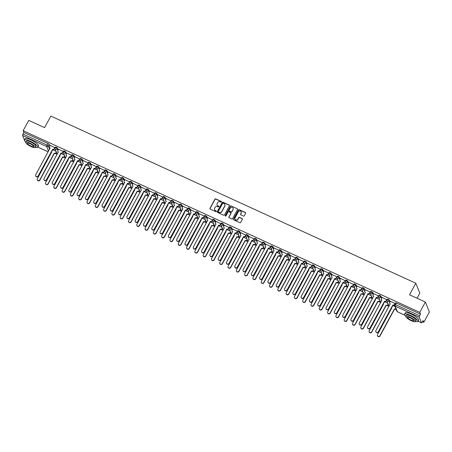 <?xml version="1.0" encoding="UTF-8"?>
<svg xmlns="http://www.w3.org/2000/svg" width="452" height="452" viewBox="0 0 452 452"><rect width="100%" height="100%" fill="white"/><g stroke="black" fill="none" stroke-linecap="round" stroke-linejoin="round"><path stroke-width="0.68" d="M221.44 201.959A0.418 0.39 -22.1 0 0 221.271 201.434L215.723 198.891A0.593 0.559 -22.1 0 0 214.926 199.162L209.971 208.332A0.593 0.559 -22.1 0 0 210.214 209.078L215.762 211.621A0.418 0.39 -22.1 0 0 216.338 211.107A0.418 0.39 -22.1 0 0 216.146 210.909L215.429 210.575A1.904 1.78 -22.1 0 1 214.643 208.186L215.056 207.417A1.904 1.78 -22.1 0 1 217.604 206.553L218.322 206.88A0.418 0.39 -22.1 0 0 218.904 206.372A0.418 0.39 -22.1 0 0 218.712 206.168L217.988 205.841A1.904 1.78 -22.1 0 1 217.203 203.445L217.615 202.682A1.904 1.78 -22.1 0 1 220.169 201.818L220.887 202.146A0.418 0.39 -22.1 0 0 221.44 201.959M221.491 201.739A0.418 0.39 -22.1 0 0 221.35 201.632L215.802 199.095A0.593 0.559 -22.1 0 0 215.005 199.36L210.05 208.53A0.593 0.559 -22.1 0 0 209.988 208.892M216.367 211.214A0.418 0.39 -22.1 0 0 216.231 211.107L215.429 210.575M218.926 206.474A0.418 0.39 -22.1 0 0 218.791 206.366L217.988 205.841M243.458 216.079A0.593 0.559 -22.1 0 0 244.255 215.807L245.645 213.237A0.593 0.559 -22.1 0 0 245.402 212.485L239.238 209.666A0.593 0.559 -22.1 0 0 238.441 209.937L233.486 219.101A0.593 0.559 -22.1 0 0 233.735 219.853L239.893 222.672A0.593 0.559 -22.1 0 0 240.69 222.401L242.368 219.293A0.593 0.559 -22.1 0 0 242.125 218.548L239.487 217.339A0.593 0.559 -22.1 0 0 238.69 217.61L237.854 219.152A1.593 1.492 -22.1 0 1 234.983 219.107A1.593 1.492 -22.1 0 1 235.063 217.87L238.328 211.835A1.593 1.492 -22.1 0 1 241.198 211.875A1.593 1.492 -22.1 0 1 241.119 213.112L240.577 214.118A0.593 0.559 -22.1 0 0 240.82 214.869L243.458 216.079M23.154 130.707L28.742 120.379L44.59 127.639L50.844 116.068L415.778 283.218L409.518 294.789L425.366 302.049L419.784 312.372L23.154 130.707L23.871 132.464L23.001 134.075L47.093 145.109A1.215 0.282 28.4 0 1 48.319 145.99L49.596 149.137M229.413 205.801A0.593 0.559 -22.1 0 0 229.164 205.05L223.005 202.23A0.593 0.559 -22.1 0 0 222.209 202.502L217.254 211.666A0.593 0.559 -22.1 0 0 217.497 212.417L223.655 215.237A0.593 0.559 -22.1 0 0 224.458 214.966L229.413 205.801M231.125 205.948L237.283 208.767A0.593 0.559 -22.1 0 1 237.532 209.519L232.571 218.683A0.593 0.559 -22.1 0 1 231.774 218.954L229.141 217.745A0.593 0.559 -22.1 0 1 228.893 217L230.904 213.282A0.593 0.559 -22.1 0 0 230.656 212.53L228.91 211.734A0.593 0.559 -22.1 0 0 228.107 211.999L226.017 215.87A0.418 0.39 -22.1 0 1 225.265 215.864A0.418 0.39 -22.1 0 1 225.288 215.536L230.328 206.219A0.593 0.559 -22.1 0 1 231.125 205.948L237.283 208.767M425.366 302.049L429.4 311.982L423.818 322.31L422.484 321.7M55.28 153.505L57.127 154.352M63.574 157.307L65.421 158.155M71.874 161.104L73.721 161.952M80.168 164.907L82.015 165.754M88.462 168.709L90.31 169.551M96.762 172.506L98.609 173.353M105.056 176.308L106.904 177.156M113.356 180.105L115.203 180.953M121.65 183.907L123.498 184.755M129.944 187.704L131.792 188.552M138.244 191.507L140.092 192.354M146.538 195.309L148.386 196.151M154.833 199.106L156.68 199.953M163.132 202.908L164.98 203.75M171.427 206.705L173.274 207.553M179.726 210.508L181.574 211.355M188.021 214.304L189.868 215.152M196.315 218.107L198.162 218.954M204.615 221.909L206.462 222.751M212.909 225.706L214.756 226.554M221.203 229.509L223.051 230.35M229.503 233.305L231.351 234.153M237.797 237.108L239.645 237.955M246.097 240.905L247.945 241.752M254.391 244.707L256.239 245.555M262.685 248.504L264.533 249.351M270.985 252.306L272.833 253.154M279.279 256.109L281.127 256.951M287.579 259.906L289.427 260.753M295.874 263.708L297.721 264.556M304.168 267.505L306.015 268.352M312.468 271.307L314.315 272.155M320.762 275.104L322.609 275.952M329.056 278.907L330.904 279.754M337.356 282.709L339.203 283.551M345.65 286.506L347.498 287.353M353.95 290.308L355.797 291.15M362.244 294.105L364.092 294.953M370.538 297.908L372.386 298.755M378.838 301.704L380.686 302.552M387.132 305.507L388.98 306.354M395.427 309.309L396.246 309.682M417.055 298.241L419.806 293.156L415.778 283.218M419.784 312.372L420.501 314.134L419.631 315.739A1.215 0.322 114.6 0 0 419.23 317.174L421.513 322.801A1.215 0.322 114.6 0 0 421.569 322.864A1.215 0.322 114.6 0 0 422.236 322.157L423.106 320.553L423.818 322.31M23.871 132.464L47.963 143.499A1.215 0.282 28.4 0 1 49.183 144.38L49.85 146.024M24.453 140.08L22.6 135.51A1.215 0.322 -65.4 0 1 23.001 134.075M55.014 147.747L50.172 145.431M63.308 151.55L58.472 149.228M71.602 155.352L66.766 153.03M79.902 159.149L75.06 156.827M88.196 162.952L83.36 160.629M96.496 166.748L91.654 164.432M104.791 170.551L99.954 168.229M113.085 174.348L108.248 172.031M121.385 178.15L116.543 175.828M129.679 181.953L124.842 179.63M137.973 185.749L133.137 183.427M146.273 189.552L141.431 187.23M154.567 193.349L149.731 191.032M162.867 197.151L158.025 194.829M171.161 200.948L166.325 198.631M179.455 204.75L174.619 202.428M187.755 208.547L182.913 206.231M196.049 212.35L191.213 210.027M204.344 216.152L199.507 213.83M212.643 219.949L207.807 217.632M220.938 223.751L216.101 221.429M229.237 227.548L224.395 225.232M237.532 231.351L232.695 229.028M245.826 235.147L240.989 232.831M254.126 238.95L249.284 236.628M262.42 242.752L257.583 240.43M270.72 246.549L265.878 244.227M279.014 250.351L274.178 248.029M287.308 254.148L282.472 251.832M295.608 257.951L290.766 255.629M303.902 261.748L299.066 259.431M312.196 265.55L307.36 263.228M320.496 269.352L315.654 267.03M328.79 273.149L323.954 270.827M337.09 276.952L332.248 274.63M345.384 280.748L340.548 278.432M353.679 284.551L348.842 282.229M361.979 288.348L357.136 286.031M370.273 292.15L365.436 289.828M378.567 295.947L373.731 293.63M386.867 299.749L382.03 297.427M395.161 303.546L390.325 301.23M387.211 299.207A1.215 0.282 -151.6 0 1 387.206 299.117A1.215 0.282 -151.6 0 1 388.257 299.371A1.215 0.282 -151.6 0 1 389.336 300.184L390.003 301.823M378.912 295.41A1.215 0.282 -151.6 0 1 378.912 295.32A1.215 0.282 -151.6 0 1 379.962 295.568A1.215 0.282 -151.6 0 1 381.042 296.382L381.708 298.026M370.617 291.608A1.215 0.282 -151.6 0 1 370.612 291.517A1.215 0.282 -151.6 0 1 371.668 291.766A1.215 0.282 -151.6 0 1 372.742 292.585L373.408 294.224M362.318 287.805A1.215 0.282 -151.6 0 1 362.318 287.721A1.215 0.282 -151.6 0 1 363.368 287.969A1.215 0.282 -151.6 0 1 364.448 288.783L365.114 290.427M354.023 284.009A1.215 0.282 -151.6 0 1 354.018 283.918A1.215 0.282 -151.6 0 1 355.074 284.167A1.215 0.282 -151.6 0 1 356.153 284.98L356.814 286.624M345.729 280.206A1.215 0.282 -151.6 0 1 345.723 280.116A1.215 0.282 -151.6 0 1 346.78 280.37A1.215 0.282 -151.6 0 1 347.854 281.184L348.52 282.822M337.429 276.409A1.215 0.282 -151.6 0 1 337.429 276.319A1.215 0.282 -151.6 0 1 338.48 276.567A1.215 0.282 -151.6 0 1 339.559 277.381L340.226 279.025M329.135 272.607A1.215 0.282 -151.6 0 1 329.129 272.516A1.215 0.282 -151.6 0 1 330.186 272.771A1.215 0.282 -151.6 0 1 331.259 273.584L331.926 275.223M320.841 268.81A1.215 0.282 -151.6 0 1 320.835 268.72A1.215 0.282 -151.6 0 1 321.886 268.968A1.215 0.282 -151.6 0 1 322.965 269.782L323.632 271.426M312.541 265.008A1.215 0.282 -151.6 0 1 312.535 264.917A1.215 0.282 -151.6 0 1 313.592 265.171A1.215 0.282 -151.6 0 1 314.671 265.985L315.338 267.624M304.247 261.211A1.215 0.282 -151.6 0 1 304.241 261.12A1.215 0.282 -151.6 0 1 305.298 261.369A1.215 0.282 -151.6 0 1 306.371 262.183L307.038 263.827M295.947 257.408A1.215 0.282 -151.6 0 1 295.947 257.318A1.215 0.282 -151.6 0 1 296.998 257.567A1.215 0.282 -151.6 0 1 298.077 258.38L298.744 260.024M287.653 253.606A1.215 0.282 -151.6 0 1 287.647 253.515A1.215 0.282 -151.6 0 1 288.704 253.77A1.215 0.282 -151.6 0 1 289.777 254.583L290.444 256.222M279.359 249.809A1.215 0.282 -151.6 0 1 279.353 249.719A1.215 0.282 -151.6 0 1 280.409 249.967A1.215 0.282 -151.6 0 1 281.483 250.781L282.15 252.425M271.059 246.007A1.215 0.282 -151.6 0 1 271.059 245.916A1.215 0.282 -151.6 0 1 272.11 246.17A1.215 0.282 -151.6 0 1 273.189 246.984L273.855 248.623M262.765 242.21A1.215 0.282 -151.6 0 1 262.759 242.119A1.215 0.282 -151.6 0 1 263.815 242.368A1.215 0.282 -151.6 0 1 264.889 243.182L265.556 244.826M254.465 238.407A1.215 0.282 -151.6 0 1 254.465 238.317A1.215 0.282 -151.6 0 1 255.516 238.571A1.215 0.282 -151.6 0 1 256.595 239.385L257.261 241.023M246.17 234.611A1.215 0.282 -151.6 0 1 246.165 234.52A1.215 0.282 -151.6 0 1 247.221 234.769A1.215 0.282 -151.6 0 1 248.301 235.582L248.967 237.227M237.876 230.808A1.215 0.282 -151.6 0 1 237.871 230.718A1.215 0.282 -151.6 0 1 238.927 230.966A1.215 0.282 -151.6 0 1 240.001 231.78L240.667 233.424M229.576 227.006A1.215 0.282 -151.6 0 1 229.576 226.921A1.215 0.282 -151.6 0 1 230.627 227.17A1.215 0.282 -151.6 0 1 231.706 227.983L232.373 229.622M221.282 223.209A1.215 0.282 -151.6 0 1 221.277 223.118A1.215 0.282 -151.6 0 1 222.333 223.367A1.215 0.282 -151.6 0 1 223.407 224.181L224.073 225.825M212.988 219.406A1.215 0.282 -151.6 0 1 212.982 219.316A1.215 0.282 -151.6 0 1 214.033 219.57A1.215 0.282 -151.6 0 1 215.112 220.384L215.779 222.022M204.688 215.61A1.215 0.282 -151.6 0 1 204.688 215.519A1.215 0.282 -151.6 0 1 205.739 215.768A1.215 0.282 -151.6 0 1 206.818 216.581L207.485 218.226M196.394 211.807A1.215 0.282 -151.6 0 1 196.388 211.717A1.215 0.282 -151.6 0 1 197.445 211.971A1.215 0.282 -151.6 0 1 198.518 212.785L199.185 214.423M188.094 208.01A1.215 0.282 -151.6 0 1 188.094 207.92A1.215 0.282 -151.6 0 1 189.145 208.169A1.215 0.282 -151.6 0 1 190.224 208.982L190.891 210.626M179.8 204.208A1.215 0.282 -151.6 0 1 179.794 204.118A1.215 0.282 -151.6 0 1 180.851 204.366A1.215 0.282 -151.6 0 1 181.93 205.18L182.591 206.824M171.506 200.405A1.215 0.282 -151.6 0 1 171.5 200.321A1.215 0.282 -151.6 0 1 172.557 200.569A1.215 0.282 -151.6 0 1 173.63 201.383L174.297 203.027M163.206 196.609A1.215 0.282 -151.6 0 1 163.206 196.518A1.215 0.282 -151.6 0 1 164.257 196.767A1.215 0.282 -151.6 0 1 165.336 197.58L166.003 199.225M154.912 192.806A1.215 0.282 -151.6 0 1 154.906 192.716A1.215 0.282 -151.6 0 1 155.963 192.97A1.215 0.282 -151.6 0 1 157.036 193.784L157.703 195.422M146.617 189.009A1.215 0.282 -151.6 0 1 146.612 188.919A1.215 0.282 -151.6 0 1 147.663 189.168A1.215 0.282 -151.6 0 1 148.742 189.981L149.409 191.625M138.318 185.207A1.215 0.282 -151.6 0 1 138.312 185.117A1.215 0.282 -151.6 0 1 139.369 185.371A1.215 0.282 -151.6 0 1 140.448 186.184L141.114 187.823M130.023 181.41A1.215 0.282 -151.6 0 1 130.018 181.32A1.215 0.282 -151.6 0 1 131.074 181.568A1.215 0.282 -151.6 0 1 132.148 182.382L132.815 184.026M121.724 177.608A1.215 0.282 -151.6 0 1 121.724 177.517A1.215 0.282 -151.6 0 1 122.774 177.772A1.215 0.282 -151.6 0 1 123.854 178.585L124.52 180.224M113.429 173.811A1.215 0.282 -151.6 0 1 113.424 173.721A1.215 0.282 -151.6 0 1 114.48 173.969A1.215 0.282 -151.6 0 1 115.554 174.783L116.22 176.427M105.135 170.008A1.215 0.282 -151.6 0 1 105.13 169.918A1.215 0.282 -151.6 0 1 106.186 170.167A1.215 0.282 -151.6 0 1 107.26 170.98L107.926 172.624M96.835 166.206A1.215 0.282 -151.6 0 1 96.835 166.116A1.215 0.282 -151.6 0 1 97.886 166.37A1.215 0.282 -151.6 0 1 98.965 167.183L99.632 168.822M88.541 162.409A1.215 0.282 -151.6 0 1 88.535 162.319A1.215 0.282 -151.6 0 1 89.592 162.567A1.215 0.282 -151.6 0 1 90.666 163.381L91.332 165.025M80.241 158.607A1.215 0.282 -151.6 0 1 80.241 158.516A1.215 0.282 -151.6 0 1 81.292 158.771A1.215 0.282 -151.6 0 1 82.371 159.584L83.038 161.223M71.947 154.81A1.215 0.282 -151.6 0 1 71.941 154.72A1.215 0.282 -151.6 0 1 72.998 154.968A1.215 0.282 -151.6 0 1 74.077 155.782L74.744 157.426M63.653 151.008A1.215 0.282 -151.6 0 1 63.647 150.917A1.215 0.282 -151.6 0 1 64.704 151.171A1.215 0.282 -151.6 0 1 65.777 151.985L66.444 153.623M55.353 147.211A1.215 0.282 -151.6 0 1 55.353 147.12A1.215 0.282 -151.6 0 1 56.404 147.369A1.215 0.282 -151.6 0 1 57.483 148.183L58.15 149.827M56.031 151.307L52.579 149.719M420.501 314.134L396.41 303.1A1.215 0.282 -151.6 0 0 395.5 302.919A1.215 0.282 -151.6 0 0 395.506 303.009M64.331 155.104L60.873 153.522M72.625 158.906L69.167 157.319M80.925 162.703L77.467 161.121M89.219 166.505L85.761 164.923M97.513 170.302L94.056 168.72M105.813 174.105L102.355 172.523M114.107 177.907L110.65 176.32M122.402 181.704L118.949 180.122M130.701 185.506L127.244 183.919M138.996 189.303L135.538 187.721M147.295 193.106L143.838 191.524M155.59 196.902L152.132 195.32M163.884 200.705L160.432 199.123M172.184 204.502L168.726 202.92M180.478 208.304L177.02 206.722M188.778 212.107L185.32 210.519M197.072 215.903L193.614 214.321M205.366 219.706L201.908 218.118M213.666 223.503L210.208 221.921M221.96 227.305L218.502 225.723M230.254 231.102L226.802 229.52M238.554 234.904L235.096 233.322M246.848 238.707L243.391 237.119M255.148 242.504L251.691 240.922M263.443 246.306L259.985 244.718M271.737 250.103L268.279 248.521M280.037 253.905L276.579 252.323M288.331 257.702L284.873 256.12M296.625 261.505L293.173 259.923M304.925 265.307L301.467 263.719M313.219 269.104L309.761 267.522M321.519 272.906L318.061 271.319M329.813 276.703L326.355 275.121M338.107 280.506L334.655 278.924M346.407 284.302L342.949 282.72M354.701 288.105L351.244 286.523M363.001 291.902L359.543 290.32M371.295 295.704L367.838 294.122M379.59 299.506L376.132 297.919M387.889 303.303L384.432 301.721M394.975 306.552L392.726 305.524M217.152 205.027A1.904 1.78 -22.1 0 0 218.073 206.039M214.587 209.762A1.904 1.78 -22.1 0 0 215.508 210.779M229.469 205.44A0.593 0.559 -22.1 0 0 229.243 205.248L223.085 202.428A0.593 0.559 -22.1 0 0 222.288 202.699L217.333 211.864A0.593 0.559 -22.1 0 0 217.271 212.225M223.192 203.202A0.418 0.39 -22.1 0 0 222.638 203.394L218.288 211.44A0.418 0.39 -22.1 0 0 218.457 211.965L219.214 212.31A1.904 1.78 -22.1 0 0 221.768 211.446L224.74 205.948A1.904 1.78 -22.1 0 0 223.949 203.553L223.192 203.202M218.322 211.858A0.418 0.39 -22.1 0 0 218.536 212.163L218.457 211.965M224.87 204.564A1.904 1.78 -22.1 0 1 224.819 206.146L221.847 211.643A1.904 1.78 -22.1 0 1 219.293 212.508L218.536 212.163M230.961 212.92A0.593 0.559 -22.1 0 1 230.983 213.48L228.972 217.197A0.593 0.559 -22.1 0 0 228.915 217.559M231.204 206.146A0.593 0.559 -22.1 0 0 230.407 206.417L225.367 215.734A0.418 0.39 -22.1 0 0 225.322 215.954M232.989 209.423A1.593 1.492 -22.1 0 0 231.69 207.276A1.593 1.492 -22.1 0 0 230.198 208.14L229.045 210.27A0.593 0.559 -22.1 0 0 229.294 211.016L231.04 211.818A0.593 0.559 -22.1 0 0 231.836 211.547L233.068 209.621A1.593 1.492 -22.1 0 0 233.102 208.287M229.068 210.83A0.593 0.559 -22.1 0 0 229.373 211.214L229.294 211.016M233.068 209.621L231.921 211.745A0.593 0.559 -22.1 0 1 231.125 212.016L229.373 211.214M241.238 211.977A1.593 1.492 -22.1 0 1 241.198 213.316L240.656 214.321A0.593 0.559 -22.1 0 0 240.594 214.677M235.029 219.209A1.593 1.492 -22.1 0 0 237.938 219.35L237.854 219.152M242.43 218.937A0.593 0.559 -22.1 0 0 242.204 218.745L239.566 217.536A0.593 0.559 -22.1 0 0 238.769 217.807L237.938 219.35M245.707 212.875A0.593 0.559 -22.1 0 0 245.481 212.683L239.323 209.864A0.593 0.559 -22.1 0 0 238.526 210.135L233.565 219.299A0.593 0.559 -22.1 0 0 233.509 219.661M56.41 152.228L56.048 152.895A1.215 1.136 157.9 0 1 54.421 153.448L54.319 153.188A1.215 1.136 -22.1 0 0 55.941 152.64L56.302 151.968M51.443 151.821A1.215 1.136 -22.1 0 0 51.714 151.996L37.341 178.755A1.396 1.305 -22.1 0 0 38.482 180.63A1.396 1.305 -22.1 0 0 39.787 179.873L54.24 153.155M54.342 153.409L39.895 180.133A1.396 1.305 157.9 0 1 37.335 179.964M51.703 152.194A1.215 1.136 157.9 0 1 51.392 151.912M50.195 145.391L49.596 146.499A1.215 1.136 -22.1 0 0 50.099 148.019L35.731 174.777A1.396 1.305 -22.1 0 0 36.872 176.659A1.396 1.305 -22.1 0 0 38.177 175.901L52.703 149.216A1.215 1.136 -22.1 0 0 54.33 148.663L54.432 148.923A1.215 1.136 157.9 0 1 52.811 149.471L38.284 176.156A1.396 1.305 157.9 0 1 35.719 175.992M54.924 148.024L54.432 148.923M50.093 148.222A1.215 1.136 157.9 0 1 49.596 147.567M54.924 147.561L54.33 148.663M64.704 156.03L64.342 156.697A1.215 1.136 157.9 0 1 62.721 157.245L62.613 156.991A1.215 1.136 -22.1 0 0 64.24 156.437L64.602 155.77M59.737 155.624A1.215 1.136 -22.1 0 0 60.009 155.793L45.641 182.552A1.396 1.305 -22.1 0 0 46.776 184.433A1.396 1.305 -22.1 0 0 48.087 183.676L62.534 156.951M62.642 157.211L48.189 183.93A1.396 1.305 157.9 0 1 45.629 183.766M60.003 155.996A1.215 1.136 157.9 0 1 59.687 155.714M73.004 159.827L72.642 160.5A1.215 1.136 157.9 0 1 71.015 161.048L70.913 160.788A1.215 1.136 -22.1 0 0 72.535 160.24L72.896 159.573M68.032 159.42A1.215 1.136 -22.1 0 0 68.303 159.596L53.935 186.354A1.396 1.305 -22.1 0 0 55.076 188.23A1.396 1.305 -22.1 0 0 56.381 187.473L70.828 160.754M70.936 161.008L56.489 187.733A1.396 1.305 157.9 0 1 53.924 187.563M68.297 159.793A1.215 1.136 157.9 0 1 67.981 159.516M58.489 149.194L57.896 150.296A1.215 1.136 -22.1 0 0 58.398 151.821L44.025 178.58A1.396 1.305 -22.1 0 0 45.166 180.455A1.396 1.305 -22.1 0 0 46.471 179.698L61.003 153.013A1.215 1.136 -22.1 0 0 62.625 152.465L62.732 152.725A1.215 1.136 157.9 0 1 61.105 153.273L46.579 179.958A1.396 1.305 157.9 0 1 44.019 179.789M63.218 151.821L62.732 152.725M58.387 152.019A1.215 1.136 157.9 0 1 57.896 151.363M63.223 151.363L62.625 152.465M66.783 152.996L66.19 154.098A1.215 1.136 -22.1 0 0 66.693 155.624L52.325 182.382A1.396 1.305 -22.1 0 0 53.46 184.258A1.396 1.305 -22.1 0 0 54.771 183.501L69.297 156.816A1.215 1.136 -22.1 0 0 70.924 156.262L71.026 156.522A1.215 1.136 157.9 0 1 69.405 157.076L54.873 183.761A1.396 1.305 157.9 0 1 52.313 183.591M71.512 155.624L71.026 156.522M66.681 155.821A1.215 1.136 157.9 0 1 66.19 155.166M71.518 155.16L70.924 156.262M35.358 147.329A7.582 1.774 -151.6 0 0 37.815 147.256A7.582 1.774 -151.6 0 0 30.137 141.165A7.582 1.774 -151.6 0 0 24.47 140.047A7.582 1.774 -151.6 0 0 25.753 142.137M37.815 147.256L38.516 145.962A7.582 1.774 -151.6 0 0 30.838 139.871A7.582 1.774 -151.6 0 0 25.171 138.747L24.47 140.047M25.696 142.25L26.34 141.052A5.458 1.277 28.4 0 1 30.42 141.86A5.458 1.277 28.4 0 1 35.945 146.25L35.301 147.442A5.458 1.277 -151.6 0 0 29.77 143.058A5.458 1.277 -151.6 0 0 25.696 142.25A5.458 1.277 -151.6 0 0 31.222 146.634A5.458 1.277 -151.6 0 0 35.301 147.442M30.03 143.691A3.52 0.825 -151.6 0 0 27.402 143.171A3.52 0.825 -151.6 0 0 30.968 145.996A3.52 0.825 -151.6 0 0 33.595 146.516A3.52 0.825 -151.6 0 0 30.03 143.691M415.501 321.445A7.582 1.774 -151.6 0 0 417.959 321.378A7.582 1.774 -151.6 0 0 410.28 315.287A7.582 1.774 -151.6 0 0 404.613 314.163A7.582 1.774 -151.6 0 0 405.896 316.253M417.959 321.378L418.659 320.078A7.582 1.774 -151.6 0 0 410.981 313.987A7.582 1.774 -151.6 0 0 405.314 312.863L404.613 314.163M405.839 316.366L406.484 315.174A5.458 1.277 28.4 0 1 410.557 315.982A5.458 1.277 28.4 0 1 416.089 320.366L415.444 321.558A5.458 1.277 -151.6 0 0 409.913 317.174A5.458 1.277 -151.6 0 0 405.839 316.366A5.458 1.277 -151.6 0 0 411.365 320.75A5.458 1.277 -151.6 0 0 415.444 321.558M410.173 317.807A3.52 0.825 -151.6 0 0 407.546 317.287A3.52 0.825 -151.6 0 0 411.105 320.112A3.52 0.825 -151.6 0 0 413.738 320.637A3.52 0.825 -151.6 0 0 410.173 317.807M81.298 163.63L80.936 164.296A1.215 1.136 157.9 0 1 79.309 164.85L79.207 164.59A1.215 1.136 -22.1 0 0 80.829 164.036L81.19 163.37M76.331 163.223A1.215 1.136 -22.1 0 0 76.603 163.398L62.235 190.156A1.396 1.305 -22.1 0 0 63.37 192.032A1.396 1.305 -22.1 0 0 64.681 191.275L79.128 164.551M79.23 164.81L64.783 191.535A1.396 1.305 157.9 0 1 62.223 191.365M76.591 163.596A1.215 1.136 157.9 0 1 76.281 163.313M89.592 167.426L89.23 168.099A1.215 1.136 157.9 0 1 87.609 168.647L87.502 168.387A1.215 1.136 -22.1 0 0 89.129 167.839L89.49 167.172M84.626 167.02A1.215 1.136 -22.1 0 0 84.897 167.195L70.529 193.953A1.396 1.305 -22.1 0 0 71.665 195.835A1.396 1.305 -22.1 0 0 72.975 195.072L87.422 168.353M87.53 168.613L73.083 195.332A1.396 1.305 157.9 0 1 70.518 195.162M84.891 167.393A1.215 1.136 157.9 0 1 84.575 167.116M97.892 171.229L97.53 171.896A1.215 1.136 157.9 0 1 95.903 172.449L95.801 172.189A1.215 1.136 -22.1 0 0 97.423 171.636L97.785 170.969M92.92 170.822A1.215 1.136 -22.1 0 0 93.191 170.997L78.823 197.756A1.396 1.305 -22.1 0 0 79.964 199.631A1.396 1.305 -22.1 0 0 81.27 198.874L95.722 172.15M95.824 172.41L81.377 199.134A1.396 1.305 157.9 0 1 78.817 198.965M93.185 171.195A1.215 1.136 157.9 0 1 92.875 170.912M75.083 156.793L74.484 157.895A1.215 1.136 -22.1 0 0 74.987 159.42L60.619 186.179A1.396 1.305 -22.1 0 0 61.76 188.06A1.396 1.305 -22.1 0 0 63.065 187.297L77.597 160.613A1.215 1.136 -22.1 0 0 79.219 160.064L79.326 160.324A1.215 1.136 157.9 0 1 77.699 160.872L63.173 187.557A1.396 1.305 157.9 0 1 60.608 187.388M79.812 159.426L79.326 160.324M74.981 159.618A1.215 1.136 157.9 0 1 74.484 158.968M79.818 158.963L79.219 160.064M83.377 160.596L82.784 161.697A1.215 1.136 -22.1 0 0 83.287 163.223L68.919 189.981A1.396 1.305 -22.1 0 0 70.054 191.857A1.396 1.305 -22.1 0 0 71.365 191.1L85.891 164.415A1.215 1.136 -22.1 0 0 87.513 163.867L87.62 164.121A1.215 1.136 157.9 0 1 85.993 164.675L71.467 191.36A1.396 1.305 157.9 0 1 68.907 191.19M88.106 163.223L87.62 164.121M83.275 163.421A1.215 1.136 157.9 0 1 82.784 162.765M88.112 162.76L87.513 163.867M91.677 164.392L91.078 165.494A1.215 1.136 -22.1 0 0 91.581 167.02L77.213 193.778A1.396 1.305 -22.1 0 0 78.349 195.659A1.396 1.305 -22.1 0 0 79.659 194.902L94.185 168.217A1.215 1.136 -22.1 0 0 95.813 167.664L95.914 167.924A1.215 1.136 157.9 0 1 94.293 168.472L79.761 195.157A1.396 1.305 157.9 0 1 77.202 194.993M96.4 167.025L95.914 167.924M91.575 167.223A1.215 1.136 157.9 0 1 91.078 166.568M96.406 166.562L95.813 167.664M106.186 175.031L105.825 175.698A1.215 1.136 157.9 0 1 104.203 176.246L104.096 175.992A1.215 1.136 -22.1 0 0 105.723 175.438L106.084 174.771M101.22 174.619A1.215 1.136 -22.1 0 0 101.491 174.794L87.123 201.552A1.396 1.305 -22.1 0 0 88.259 203.434A1.396 1.305 -22.1 0 0 89.569 202.677L104.016 175.952M104.124 176.212L89.671 202.931A1.396 1.305 157.9 0 1 87.112 202.767M101.48 174.992A1.215 1.136 157.9 0 1 101.169 174.715M99.971 168.195L99.372 169.297A1.215 1.136 -22.1 0 0 99.875 170.822L85.507 197.58A1.396 1.305 -22.1 0 0 86.648 199.456A1.396 1.305 -22.1 0 0 87.954 198.699L102.485 172.014A1.215 1.136 -22.1 0 0 104.107 171.466L104.214 171.72A1.215 1.136 157.9 0 1 102.587 172.274L88.061 198.959A1.396 1.305 157.9 0 1 85.501 198.79M104.7 170.822L104.214 171.72M99.869 171.02A1.215 1.136 157.9 0 1 99.378 170.364M104.706 170.364L104.107 171.466M114.48 178.828L114.124 179.495A1.215 1.136 157.9 0 1 112.497 180.049L112.39 179.789A1.215 1.136 -22.1 0 0 114.017 179.241L114.379 178.568M109.514 178.421A1.215 1.136 -22.1 0 0 109.785 178.596L95.417 205.355A1.396 1.305 -22.1 0 0 96.558 207.231A1.396 1.305 -22.1 0 0 97.864 206.474L112.311 179.755M112.418 180.009L97.971 206.733A1.396 1.305 157.9 0 1 95.406 206.564M109.779 178.794A1.215 1.136 157.9 0 1 109.463 178.512M108.265 171.992L107.672 173.099A1.215 1.136 -22.1 0 0 108.175 174.619L93.807 201.377A1.396 1.305 -22.1 0 0 94.943 203.259A1.396 1.305 -22.1 0 0 96.253 202.502L110.78 175.817A1.215 1.136 -22.1 0 0 112.407 175.263L112.508 175.523A1.215 1.136 157.9 0 1 110.887 176.071L96.355 202.756A1.396 1.305 157.9 0 1 93.796 202.592M112.994 174.625L112.508 175.523M108.164 174.822A1.215 1.136 157.9 0 1 107.672 174.167M113 174.161L112.407 175.263M122.78 182.631L122.419 183.297A1.215 1.136 157.9 0 1 120.791 183.845L120.69 183.591A1.215 1.136 -22.1 0 0 122.311 183.037L122.673 182.371M117.814 182.224A1.215 1.136 -22.1 0 0 118.085 182.393L103.717 209.152A1.396 1.305 -22.1 0 0 104.853 211.033A1.396 1.305 -22.1 0 0 106.158 210.276L120.611 183.552M120.712 183.811L106.265 210.53A1.396 1.305 157.9 0 1 103.706 210.366M118.074 182.597A1.215 1.136 157.9 0 1 117.763 182.314M116.565 175.794L115.966 176.896A1.215 1.136 -22.1 0 0 116.469 178.421L102.101 205.18A1.396 1.305 -22.1 0 0 103.242 207.056A1.396 1.305 -22.1 0 0 104.548 206.298L119.074 179.613A1.215 1.136 -22.1 0 0 120.701 179.065L120.808 179.325A1.215 1.136 157.9 0 1 119.181 179.873L104.655 206.558A1.396 1.305 157.9 0 1 102.09 206.389M121.294 178.421L120.808 179.325M116.463 178.619A1.215 1.136 157.9 0 1 115.966 177.964M121.294 177.964L120.701 179.065M131.074 186.427L130.713 187.094A1.215 1.136 157.9 0 1 129.091 187.648L128.984 187.388A1.215 1.136 -22.1 0 0 130.611 186.84L130.973 186.173M126.108 186.021A1.215 1.136 -22.1 0 0 126.379 186.196L112.011 212.954A1.396 1.305 -22.1 0 0 113.147 214.83A1.396 1.305 -22.1 0 0 114.458 214.073L128.905 187.354M129.012 187.608L114.559 214.333A1.396 1.305 157.9 0 1 112 214.163M126.374 186.393A1.215 1.136 157.9 0 1 126.057 186.117M124.859 179.597L124.266 180.698A1.215 1.136 -22.1 0 0 124.769 182.224L110.395 208.982A1.396 1.305 -22.1 0 0 111.537 210.858A1.396 1.305 -22.1 0 0 112.842 210.101L127.374 183.416A1.215 1.136 -22.1 0 0 128.995 182.862L129.102 183.122A1.215 1.136 157.9 0 1 127.475 183.676L112.949 210.361A1.396 1.305 157.9 0 1 110.39 210.191M129.588 182.224L129.102 183.122M124.758 182.422A1.215 1.136 157.9 0 1 124.266 181.766M129.594 181.76L128.995 182.862M139.374 190.23L139.013 190.897A1.215 1.136 157.9 0 1 137.385 191.445L137.284 191.19A1.215 1.136 -22.1 0 0 138.905 190.637L139.267 189.97M134.402 189.823A1.215 1.136 -22.1 0 0 134.673 189.998L120.305 216.751A1.396 1.305 -22.1 0 0 121.447 218.632A1.396 1.305 -22.1 0 0 122.752 217.875L137.199 191.151M137.306 191.411L122.859 218.13A1.396 1.305 157.9 0 1 120.3 217.966M134.668 190.196A1.215 1.136 157.9 0 1 134.357 189.913M133.159 183.393L132.56 184.495A1.215 1.136 -22.1 0 0 133.063 186.021L118.695 212.779A1.396 1.305 -22.1 0 0 119.831 214.66A1.396 1.305 -22.1 0 0 121.142 213.898L135.668 187.213A1.215 1.136 -22.1 0 0 137.295 186.665L137.397 186.925A1.215 1.136 157.9 0 1 135.775 187.473L121.243 214.158A1.396 1.305 157.9 0 1 118.684 213.988M137.883 186.021L137.397 186.925M133.057 186.218A1.215 1.136 157.9 0 1 132.56 185.563M137.888 185.563L137.295 186.665M147.668 194.027L147.307 194.699A1.215 1.136 157.9 0 1 145.685 195.247L145.578 194.987A1.215 1.136 -22.1 0 0 147.205 194.439L147.561 193.772M142.702 193.62A1.215 1.136 -22.1 0 0 142.973 193.795L128.605 220.553A1.396 1.305 -22.1 0 0 129.741 222.429A1.396 1.305 -22.1 0 0 131.052 221.672L145.499 194.953M145.6 195.213L131.153 221.932A1.396 1.305 157.9 0 1 128.594 221.762M142.962 193.993A1.215 1.136 157.9 0 1 142.651 193.716M141.453 187.196L140.855 188.298A1.215 1.136 -22.1 0 0 141.357 189.823L126.989 216.581A1.396 1.305 -22.1 0 0 128.131 218.457A1.396 1.305 -22.1 0 0 129.436 217.7L143.968 191.015A1.215 1.136 -22.1 0 0 145.589 190.467L145.697 190.721A1.215 1.136 157.9 0 1 144.069 191.275L129.543 217.96A1.396 1.305 157.9 0 1 126.978 217.791M146.182 189.823L145.697 190.721M141.352 190.021A1.215 1.136 157.9 0 1 140.855 189.365M146.188 189.36L145.589 190.467M155.963 197.829L155.601 198.496A1.215 1.136 157.9 0 1 153.979 199.049L153.872 198.79A1.215 1.136 -22.1 0 0 155.499 198.236L155.861 197.569M150.996 197.422A1.215 1.136 -22.1 0 0 151.267 197.597L136.899 224.356A1.396 1.305 -22.1 0 0 138.041 226.232A1.396 1.305 -22.1 0 0 139.346 225.475L153.793 198.75M153.9 199.01L139.453 225.734A1.396 1.305 157.9 0 1 136.888 225.565M151.262 197.795A1.215 1.136 157.9 0 1 150.945 197.513M149.748 190.993L149.154 192.094A1.215 1.136 -22.1 0 0 149.657 193.62L135.289 220.378A1.396 1.305 -22.1 0 0 136.425 222.26A1.396 1.305 -22.1 0 0 137.736 221.503L152.262 194.818A1.215 1.136 -22.1 0 0 153.883 194.264L153.991 194.524A1.215 1.136 157.9 0 1 152.364 195.072L137.837 221.757A1.396 1.305 157.9 0 1 135.278 221.593M154.477 193.625L153.991 194.524M149.646 193.818A1.215 1.136 157.9 0 1 149.154 193.168M154.482 193.162L153.883 194.264M164.262 201.632L163.901 202.298A1.215 1.136 157.9 0 1 162.274 202.846L162.172 202.586A1.215 1.136 -22.1 0 0 163.793 202.038L164.155 201.372M159.296 201.219A1.215 1.136 -22.1 0 0 159.567 201.394L145.194 228.153A1.396 1.305 -22.1 0 0 146.335 230.034A1.396 1.305 -22.1 0 0 147.64 229.271L162.093 202.552M162.195 202.812L147.747 229.531A1.396 1.305 157.9 0 1 145.188 229.367M159.556 201.592A1.215 1.136 157.9 0 1 159.245 201.315M158.047 194.795L157.449 195.897A1.215 1.136 -22.1 0 0 157.951 197.422L143.583 224.181A1.396 1.305 -22.1 0 0 144.719 226.056A1.396 1.305 -22.1 0 0 146.03 225.299L160.556 198.614A1.215 1.136 -22.1 0 0 162.183 198.066L162.285 198.321A1.215 1.136 157.9 0 1 160.663 198.874L146.137 225.559A1.396 1.305 157.9 0 1 143.572 225.39M162.771 197.422L162.285 198.321M157.946 197.62A1.215 1.136 157.9 0 1 157.449 196.965M162.776 196.965L162.183 198.066M172.557 205.428L172.195 206.095A1.215 1.136 157.9 0 1 170.573 206.649L170.466 206.389A1.215 1.136 -22.1 0 0 172.093 205.841L172.455 205.168M167.59 205.022A1.215 1.136 -22.1 0 0 167.862 205.197L153.494 231.955A1.396 1.305 -22.1 0 0 154.629 233.831A1.396 1.305 -22.1 0 0 155.94 233.074L170.387 206.355M170.494 206.609L156.042 233.334A1.396 1.305 157.9 0 1 153.482 233.164M167.85 205.394A1.215 1.136 157.9 0 1 167.539 205.112M166.342 198.592L165.748 199.699A1.215 1.136 -22.1 0 0 166.246 201.219L151.878 227.977A1.396 1.305 -22.1 0 0 153.019 229.859A1.396 1.305 -22.1 0 0 154.324 229.102L168.856 202.417A1.215 1.136 -22.1 0 0 170.477 201.863L170.585 202.123A1.215 1.136 157.9 0 1 168.958 202.671L154.431 229.356A1.396 1.305 157.9 0 1 151.872 229.192M171.071 201.225L170.585 202.123M166.24 201.422A1.215 1.136 157.9 0 1 165.748 200.767M171.076 200.761L170.477 201.863M180.856 209.231L180.495 209.897A1.215 1.136 157.9 0 1 178.868 210.446L178.766 210.191A1.215 1.136 -22.1 0 0 180.388 209.638L180.749 208.971M175.885 208.824A1.215 1.136 -22.1 0 0 176.156 208.993L161.788 235.752A1.396 1.305 -22.1 0 0 162.929 237.633A1.396 1.305 -22.1 0 0 164.234 236.876L178.681 210.152M178.789 210.412L164.342 237.13A1.396 1.305 157.9 0 1 161.776 236.967M176.15 209.197A1.215 1.136 157.9 0 1 175.834 208.914M174.636 202.394L174.043 203.496A1.215 1.136 -22.1 0 0 174.545 205.022L160.177 231.78A1.396 1.305 -22.1 0 0 161.313 233.656A1.396 1.305 -22.1 0 0 162.624 232.899L177.15 206.214A1.215 1.136 -22.1 0 0 178.777 205.666L178.879 205.926A1.215 1.136 157.9 0 1 177.257 206.474L162.726 233.159A1.396 1.305 157.9 0 1 160.166 232.989M179.365 205.022L178.879 205.926M174.534 205.219A1.215 1.136 157.9 0 1 174.043 204.564M179.371 204.564L178.777 205.666M189.151 213.028L188.789 213.694A1.215 1.136 157.9 0 1 187.162 214.248L187.06 213.988A1.215 1.136 -22.1 0 0 188.682 213.44L189.043 212.773M184.184 212.621A1.215 1.136 -22.1 0 0 184.456 212.796L170.088 239.554A1.396 1.305 -22.1 0 0 171.223 241.43A1.396 1.305 -22.1 0 0 172.534 240.673L186.981 213.954M187.083 214.208L172.636 240.933A1.396 1.305 157.9 0 1 170.076 240.763M184.444 212.994A1.215 1.136 157.9 0 1 184.133 212.711M182.936 206.191L182.337 207.298A1.215 1.136 -22.1 0 0 182.84 208.824L168.472 235.577A1.396 1.305 -22.1 0 0 169.613 237.458A1.396 1.305 -22.1 0 0 170.918 236.701L185.444 210.016A1.215 1.136 -22.1 0 0 187.071 209.462L187.179 209.722A1.215 1.136 157.9 0 1 185.552 210.276L171.025 236.961A1.396 1.305 157.9 0 1 168.46 236.791M187.665 208.824L187.179 209.722M182.834 209.022A1.215 1.136 157.9 0 1 182.337 208.366M187.67 208.361L187.071 209.462M197.445 216.83L197.083 217.497A1.215 1.136 157.9 0 1 195.462 218.045L195.354 217.791A1.215 1.136 -22.1 0 0 196.982 217.237L197.343 216.57M192.479 216.423A1.215 1.136 -22.1 0 0 192.75 216.593L178.382 243.351A1.396 1.305 -22.1 0 0 179.517 245.233A1.396 1.305 -22.1 0 0 180.828 244.475L195.275 217.751M195.383 218.011L180.93 244.73A1.396 1.305 157.9 0 1 178.37 244.566M192.744 216.796A1.215 1.136 157.9 0 1 192.428 216.514M191.23 209.994L190.637 211.095A1.215 1.136 -22.1 0 0 191.139 212.621L176.772 239.379A1.396 1.305 -22.1 0 0 177.907 241.261A1.396 1.305 -22.1 0 0 179.212 240.498L193.744 213.813A1.215 1.136 -22.1 0 0 195.366 213.265L195.473 213.525A1.215 1.136 157.9 0 1 193.846 214.073L179.32 240.758A1.396 1.305 157.9 0 1 176.76 240.588M195.959 212.621L195.473 213.525M191.128 212.819A1.215 1.136 157.9 0 1 190.637 212.163M195.965 212.163L195.366 213.265M205.745 220.627L205.383 221.299A1.215 1.136 157.9 0 1 203.756 221.847L203.654 221.587A1.215 1.136 -22.1 0 0 205.276 221.039L205.637 220.373M200.773 220.22A1.215 1.136 -22.1 0 0 201.044 220.395L186.676 247.154A1.396 1.305 -22.1 0 0 187.817 249.029A1.396 1.305 -22.1 0 0 189.122 248.272L203.575 221.553M203.677 221.813L189.23 248.532A1.396 1.305 157.9 0 1 186.67 248.363M201.038 220.593A1.215 1.136 157.9 0 1 200.728 220.316M199.53 213.796L198.931 214.898A1.215 1.136 -22.1 0 0 199.434 216.423L185.066 243.182A1.396 1.305 -22.1 0 0 186.201 245.057A1.396 1.305 -22.1 0 0 187.512 244.3L202.038 217.615A1.215 1.136 -22.1 0 0 203.666 217.062L203.767 217.322A1.215 1.136 157.9 0 1 202.146 217.875L187.614 244.56A1.396 1.305 157.9 0 1 185.054 244.391M204.253 216.423L203.767 217.322M199.428 216.621A1.215 1.136 157.9 0 1 198.931 215.966M204.259 215.96L203.666 217.062M214.039 224.429L213.677 225.096A1.215 1.136 157.9 0 1 212.056 225.65L211.948 225.39A1.215 1.136 -22.1 0 0 213.576 224.836L213.937 224.169M209.073 224.022A1.215 1.136 -22.1 0 0 209.344 224.198L194.976 250.956A1.396 1.305 -22.1 0 0 196.112 252.832A1.396 1.305 -22.1 0 0 197.422 252.075L211.869 225.35M211.971 225.61L197.524 252.335A1.396 1.305 157.9 0 1 194.965 252.165M209.332 224.395A1.215 1.136 157.9 0 1 209.022 224.113M207.824 217.593L207.225 218.695A1.215 1.136 -22.1 0 0 207.728 220.22L193.36 246.978A1.396 1.305 -22.1 0 0 194.501 248.86A1.396 1.305 -22.1 0 0 195.806 248.097L210.338 221.412A1.215 1.136 -22.1 0 0 211.96 220.864L212.067 221.124A1.215 1.136 157.9 0 1 210.44 221.672L195.914 248.357A1.396 1.305 157.9 0 1 193.354 248.193M212.553 220.226L212.067 221.124M207.722 220.418A1.215 1.136 157.9 0 1 207.225 219.768M212.559 219.762L211.96 220.864M222.333 228.226L221.977 228.898A1.215 1.136 157.9 0 1 220.35 229.446L220.243 229.187A1.215 1.136 -22.1 0 0 221.87 228.639L222.231 227.972M217.367 227.819A1.215 1.136 -22.1 0 0 217.638 227.994L203.27 254.753A1.396 1.305 -22.1 0 0 204.411 256.634A1.396 1.305 -22.1 0 0 205.716 255.872L220.164 229.153M220.271 229.413L205.824 256.131A1.396 1.305 157.9 0 1 203.259 255.962M217.632 228.192A1.215 1.136 157.9 0 1 217.316 227.915M216.118 221.395L215.525 222.497A1.215 1.136 -22.1 0 0 216.028 224.022L201.66 250.781A1.396 1.305 -22.1 0 0 202.795 252.657A1.396 1.305 -22.1 0 0 204.106 251.9L218.632 225.215A1.215 1.136 -22.1 0 0 220.26 224.667L220.361 224.921A1.215 1.136 157.9 0 1 218.74 225.475L204.208 252.159A1.396 1.305 157.9 0 1 201.648 251.99M220.847 224.022L220.361 224.921M216.016 224.22A1.215 1.136 157.9 0 1 215.525 223.565M220.853 223.559L220.26 224.667M230.633 232.029L230.271 232.695A1.215 1.136 157.9 0 1 228.644 233.249L228.542 232.989A1.215 1.136 -22.1 0 0 230.164 232.441L230.526 231.769M225.667 231.622A1.215 1.136 -22.1 0 0 225.938 231.797L211.564 258.555A1.396 1.305 -22.1 0 0 212.706 260.431A1.396 1.305 -22.1 0 0 214.011 259.674L228.463 232.955M228.565 233.209L214.118 259.934A1.396 1.305 157.9 0 1 211.559 259.764M225.927 231.995A1.215 1.136 157.9 0 1 225.616 231.712M224.418 225.192L223.819 226.294A1.215 1.136 -22.1 0 0 224.322 227.819L209.954 254.578A1.396 1.305 -22.1 0 0 211.095 256.459A1.396 1.305 -22.1 0 0 212.4 255.702L226.927 229.017A1.215 1.136 -22.1 0 0 228.554 228.463L228.655 228.723A1.215 1.136 157.9 0 1 227.034 229.271L212.508 255.956A1.396 1.305 157.9 0 1 209.943 255.792M229.147 227.825L228.655 228.723M224.316 228.023A1.215 1.136 157.9 0 1 223.819 227.367M229.147 227.362L228.554 228.463M238.927 235.831L238.566 236.498A1.215 1.136 157.9 0 1 236.944 237.046L236.837 236.791A1.215 1.136 -22.1 0 0 238.464 236.238L238.825 235.571M233.961 235.419A1.215 1.136 -22.1 0 0 234.232 235.594L219.864 262.352A1.396 1.305 -22.1 0 0 221 264.234A1.396 1.305 -22.1 0 0 222.311 263.476L236.758 236.752M236.865 237.012L222.412 263.731A1.396 1.305 157.9 0 1 219.853 263.567M234.226 235.797A1.215 1.136 157.9 0 1 233.91 235.515M232.712 228.994L232.119 230.096A1.215 1.136 -22.1 0 0 232.622 231.622L218.248 258.38A1.396 1.305 -22.1 0 0 219.389 260.256A1.396 1.305 -22.1 0 0 220.695 259.499L235.226 232.814A1.215 1.136 -22.1 0 0 236.848 232.266L236.955 232.52A1.215 1.136 157.9 0 1 235.328 233.074L220.802 259.759A1.396 1.305 157.9 0 1 218.243 259.589M237.441 231.622L236.955 232.52M232.61 231.819A1.215 1.136 157.9 0 1 232.119 231.164M237.447 231.164L236.848 232.266M247.227 239.628L246.865 240.294A1.215 1.136 157.9 0 1 245.238 240.848L245.137 240.588A1.215 1.136 -22.1 0 0 246.758 240.04L247.12 239.368M242.255 239.221A1.215 1.136 -22.1 0 0 242.526 239.396L228.158 266.155A1.396 1.305 -22.1 0 0 229.3 268.03A1.396 1.305 -22.1 0 0 230.605 267.273L245.052 240.554M245.159 240.809L230.712 267.533A1.396 1.305 157.9 0 1 228.147 267.364M242.521 239.594A1.215 1.136 157.9 0 1 242.204 239.311M241.006 232.791L240.413 233.899A1.215 1.136 -22.1 0 0 240.916 235.419L226.548 262.177A1.396 1.305 -22.1 0 0 227.684 264.058A1.396 1.305 -22.1 0 0 228.994 263.301L243.521 236.616A1.215 1.136 -22.1 0 0 245.148 236.063L245.25 236.323A1.215 1.136 157.9 0 1 243.628 236.871L229.096 263.556A1.396 1.305 157.9 0 1 226.537 263.392M245.735 235.424L245.25 236.323M240.905 235.622A1.215 1.136 157.9 0 1 240.413 234.967M245.741 234.961L245.148 236.063M255.521 243.43L255.16 244.097A1.215 1.136 157.9 0 1 253.532 244.645L253.431 244.391A1.215 1.136 -22.1 0 0 255.052 243.837L255.414 243.17M250.555 243.023A1.215 1.136 -22.1 0 0 250.826 243.193L236.458 269.951A1.396 1.305 -22.1 0 0 237.594 271.833A1.396 1.305 -22.1 0 0 238.905 271.076L253.352 244.351M253.453 244.611L239.006 271.33A1.396 1.305 157.9 0 1 236.447 271.166M250.815 243.396A1.215 1.136 157.9 0 1 250.504 243.114M249.306 236.594L248.707 237.695A1.215 1.136 -22.1 0 0 249.21 239.221L234.842 265.979A1.396 1.305 -22.1 0 0 235.984 267.855A1.396 1.305 -22.1 0 0 237.289 267.098L251.82 240.413A1.215 1.136 -22.1 0 0 253.442 239.865L253.549 240.125A1.215 1.136 157.9 0 1 251.922 240.673L237.396 267.358A1.396 1.305 157.9 0 1 234.831 267.188M254.035 239.221L253.549 240.125M249.205 239.419A1.215 1.136 157.9 0 1 248.707 238.763M254.041 238.763L253.442 239.865M263.815 247.227L263.454 247.899A1.215 1.136 157.9 0 1 261.832 248.447L261.725 248.188A1.215 1.136 -22.1 0 0 263.352 247.639L263.714 246.973M258.849 246.82A1.215 1.136 -22.1 0 0 259.12 246.995L244.752 273.754A1.396 1.305 -22.1 0 0 245.888 275.63A1.396 1.305 -22.1 0 0 247.199 274.873L261.646 248.154M261.753 248.414L247.306 275.132A1.396 1.305 157.9 0 1 244.741 274.963M259.115 247.193A1.215 1.136 157.9 0 1 258.798 246.916M257.6 240.396L257.007 241.498A1.215 1.136 -22.1 0 0 257.51 243.023L243.142 269.782A1.396 1.305 -22.1 0 0 244.278 271.658A1.396 1.305 -22.1 0 0 245.589 270.901L260.115 244.216A1.215 1.136 -22.1 0 0 261.736 243.662L261.844 243.922A1.215 1.136 157.9 0 1 260.216 244.475L245.69 271.16A1.396 1.305 157.9 0 1 243.131 270.991M262.329 243.023L261.844 243.922M257.499 243.221A1.215 1.136 157.9 0 1 257.007 242.566M262.335 242.56L261.736 243.662M272.115 251.029L271.754 251.696A1.215 1.136 157.9 0 1 270.126 252.25L270.025 251.99A1.215 1.136 -22.1 0 0 271.646 251.436L272.008 250.77M267.143 250.623A1.215 1.136 -22.1 0 0 267.414 250.798L253.047 277.556A1.396 1.305 -22.1 0 0 254.188 279.432A1.396 1.305 -22.1 0 0 255.493 278.675L269.946 251.95M270.047 252.21L255.6 278.935A1.396 1.305 157.9 0 1 253.041 278.765M267.409 250.996A1.215 1.136 157.9 0 1 267.098 250.713M265.9 244.193L265.301 245.295A1.215 1.136 -22.1 0 0 265.804 246.82L251.436 273.579A1.396 1.305 -22.1 0 0 252.572 275.46A1.396 1.305 -22.1 0 0 253.883 274.697L268.409 248.012A1.215 1.136 -22.1 0 0 270.036 247.464L270.138 247.724A1.215 1.136 157.9 0 1 268.516 248.272L253.984 274.957A1.396 1.305 157.9 0 1 251.425 274.788M270.624 246.826L270.138 247.724M265.799 247.018A1.215 1.136 157.9 0 1 265.301 246.368M270.629 246.363L270.036 247.464M280.409 254.826L280.048 255.499A1.215 1.136 157.9 0 1 278.426 256.047L278.319 255.787A1.215 1.136 -22.1 0 0 279.946 255.239L280.308 254.572M275.443 254.419A1.215 1.136 -22.1 0 0 275.714 254.595L261.346 281.353A1.396 1.305 -22.1 0 0 262.482 283.234A1.396 1.305 -22.1 0 0 263.793 282.472L278.24 255.753M278.347 256.013L263.895 282.732A1.396 1.305 157.9 0 1 261.335 282.562M275.703 254.792A1.215 1.136 157.9 0 1 275.392 254.516M274.195 247.995L273.596 249.097A1.215 1.136 -22.1 0 0 274.098 250.623L259.73 277.381A1.396 1.305 -22.1 0 0 260.872 279.257A1.396 1.305 -22.1 0 0 262.177 278.5L276.709 251.815A1.215 1.136 -22.1 0 0 278.33 251.267L278.438 251.521A1.215 1.136 157.9 0 1 276.81 252.075L262.284 278.76A1.396 1.305 157.9 0 1 259.725 278.59M278.924 250.623L278.438 251.521M274.093 250.82A1.215 1.136 157.9 0 1 273.601 250.165M278.929 250.159L278.33 251.267M288.704 258.629L288.348 259.295A1.215 1.136 157.9 0 1 286.721 259.849L286.613 259.589A1.215 1.136 -22.1 0 0 288.24 259.041L288.602 258.369M283.737 258.222A1.215 1.136 -22.1 0 0 284.009 258.397L269.641 285.155A1.396 1.305 -22.1 0 0 270.782 287.031A1.396 1.305 -22.1 0 0 272.087 286.274L286.534 259.55M286.641 259.81L272.194 286.534A1.396 1.305 157.9 0 1 269.629 286.365M284.003 258.595A1.215 1.136 157.9 0 1 283.686 258.312M282.489 251.792L281.895 252.894A1.215 1.136 -22.1 0 0 282.398 254.419L268.03 281.178A1.396 1.305 -22.1 0 0 269.166 283.059A1.396 1.305 -22.1 0 0 270.477 282.302L285.003 255.617A1.215 1.136 -22.1 0 0 286.63 255.064L286.732 255.323A1.215 1.136 157.9 0 1 285.11 255.872L270.578 282.556A1.396 1.305 157.9 0 1 268.019 282.393M287.218 254.425L286.732 255.323M282.387 254.623A1.215 1.136 157.9 0 1 281.895 253.967M287.223 253.962L286.63 255.064M297.004 262.431L296.642 263.098A1.215 1.136 157.9 0 1 295.015 263.646L294.913 263.392A1.215 1.136 -22.1 0 0 296.535 262.838L296.896 262.171M292.037 262.019A1.215 1.136 -22.1 0 0 292.308 262.194L277.94 288.952A1.396 1.305 -22.1 0 0 279.076 290.834A1.396 1.305 -22.1 0 0 280.381 290.077L294.834 263.352M294.936 263.612L280.489 290.331A1.396 1.305 157.9 0 1 277.929 290.167M292.297 262.392A1.215 1.136 157.9 0 1 291.986 262.115M290.789 255.595L290.19 256.696A1.215 1.136 -22.1 0 0 290.692 258.222L276.325 284.98A1.396 1.305 -22.1 0 0 277.466 286.856A1.396 1.305 -22.1 0 0 278.771 286.099L293.297 259.414A1.215 1.136 -22.1 0 0 294.924 258.866L295.032 259.12A1.215 1.136 157.9 0 1 293.404 259.674L278.878 286.359A1.396 1.305 157.9 0 1 276.313 286.189M295.518 258.222L295.032 259.12M290.687 258.42A1.215 1.136 157.9 0 1 290.19 257.764M295.518 257.764L294.924 258.866M305.298 266.228L304.936 266.895A1.215 1.136 157.9 0 1 303.315 267.448L303.207 267.188A1.215 1.136 -22.1 0 0 304.834 266.64L305.196 265.968M300.331 265.821A1.215 1.136 -22.1 0 0 300.603 265.996L286.235 292.755A1.396 1.305 -22.1 0 0 287.37 294.631A1.396 1.305 -22.1 0 0 288.681 293.873L303.128 267.155M303.236 267.409L288.783 294.133A1.396 1.305 157.9 0 1 286.223 293.964M300.597 266.194A1.215 1.136 157.9 0 1 300.281 265.912M299.083 259.392L298.489 260.499A1.215 1.136 -22.1 0 0 298.992 262.019L284.619 288.777A1.396 1.305 -22.1 0 0 285.76 290.659A1.396 1.305 -22.1 0 0 287.065 289.901L301.597 263.217A1.215 1.136 -22.1 0 0 303.219 262.663L303.326 262.923A1.215 1.136 157.9 0 1 301.699 263.471L287.173 290.156A1.396 1.305 157.9 0 1 284.613 289.992M303.812 262.024L303.326 262.923M298.981 262.222A1.215 1.136 157.9 0 1 298.489 261.567M303.817 261.561L303.219 262.663M313.598 270.03L313.236 270.697A1.215 1.136 157.9 0 1 311.609 271.245L311.507 270.991A1.215 1.136 -22.1 0 0 313.129 270.437L313.49 269.771M308.626 269.624A1.215 1.136 -22.1 0 0 308.897 269.793L294.529 296.552A1.396 1.305 -22.1 0 0 295.67 298.433A1.396 1.305 -22.1 0 0 296.975 297.676L311.422 270.951M311.53 271.211L297.083 297.93A1.396 1.305 157.9 0 1 294.523 297.766M308.891 269.997A1.215 1.136 157.9 0 1 308.58 269.714M307.383 263.194L306.784 264.296A1.215 1.136 -22.1 0 0 307.287 265.821L292.919 292.58A1.396 1.305 -22.1 0 0 294.054 294.455A1.396 1.305 -22.1 0 0 295.365 293.698L309.891 267.013A1.215 1.136 -22.1 0 0 311.518 266.465L311.62 266.725A1.215 1.136 157.9 0 1 309.999 267.273L295.467 293.958A1.396 1.305 157.9 0 1 292.907 293.789M312.106 265.821L311.62 266.725M307.281 266.019A1.215 1.136 157.9 0 1 306.784 265.364M312.112 265.364L311.518 266.465M321.892 273.827L321.53 274.494A1.215 1.136 157.9 0 1 319.909 275.048L319.801 274.788A1.215 1.136 -22.1 0 0 321.428 274.24L321.784 273.573M316.925 273.42A1.215 1.136 -22.1 0 0 317.197 273.596L302.829 300.354A1.396 1.305 -22.1 0 0 303.964 302.23A1.396 1.305 -22.1 0 0 305.275 301.473L319.722 274.754M319.824 275.008L305.377 301.733A1.396 1.305 157.9 0 1 302.817 301.563M317.185 273.793A1.215 1.136 157.9 0 1 316.875 273.517M315.677 266.996L315.078 268.098A1.215 1.136 -22.1 0 0 315.581 269.624L301.213 296.382A1.396 1.305 -22.1 0 0 302.354 298.258A1.396 1.305 -22.1 0 0 303.659 297.501L318.191 270.816A1.215 1.136 -22.1 0 0 319.813 270.262L319.92 270.522A1.215 1.136 157.9 0 1 318.293 271.076L303.767 297.761A1.396 1.305 157.9 0 1 301.202 297.591M320.406 269.624L319.92 270.522M315.575 269.821A1.215 1.136 157.9 0 1 315.078 269.166M320.411 269.16L319.813 270.262M330.186 277.63L329.824 278.296A1.215 1.136 157.9 0 1 328.203 278.844L328.096 278.59A1.215 1.136 -22.1 0 0 329.723 278.036L330.084 277.37M325.22 277.223A1.215 1.136 -22.1 0 0 325.491 277.398L311.123 304.151A1.396 1.305 -22.1 0 0 312.264 306.032A1.396 1.305 -22.1 0 0 313.569 305.275L328.016 278.551M328.124 278.811L313.677 305.535A1.396 1.305 157.9 0 1 311.112 305.366M325.485 277.596A1.215 1.136 157.9 0 1 325.169 277.313M323.971 270.793L323.378 271.895A1.215 1.136 -22.1 0 0 323.881 273.42L309.513 300.179A1.396 1.305 -22.1 0 0 310.648 302.06A1.396 1.305 -22.1 0 0 311.959 301.298L326.485 274.613A1.215 1.136 -22.1 0 0 328.107 274.065L328.214 274.324A1.215 1.136 157.9 0 1 326.587 274.873L312.061 301.557A1.396 1.305 157.9 0 1 309.501 301.388M328.7 273.42L328.214 274.324M323.869 273.618A1.215 1.136 157.9 0 1 323.378 272.963M328.706 272.963L328.107 274.065M338.486 281.426L338.124 282.099A1.215 1.136 157.9 0 1 336.497 282.647L336.395 282.387A1.215 1.136 -22.1 0 0 338.017 281.839L338.378 281.172M333.519 281.02A1.215 1.136 -22.1 0 0 333.791 281.195L319.417 307.953A1.396 1.305 -22.1 0 0 320.558 309.835A1.396 1.305 -22.1 0 0 321.864 309.072L336.316 282.353M336.418 282.613L321.971 309.332A1.396 1.305 157.9 0 1 319.411 309.162M333.779 281.393A1.215 1.136 157.9 0 1 333.469 281.116M332.271 274.596L331.672 275.697A1.215 1.136 -22.1 0 0 332.175 277.223L317.807 303.981A1.396 1.305 -22.1 0 0 318.942 305.857A1.396 1.305 -22.1 0 0 320.253 305.1L334.779 278.415A1.215 1.136 -22.1 0 0 336.407 277.867L336.508 278.121A1.215 1.136 157.9 0 1 334.887 278.675L320.361 305.36A1.396 1.305 157.9 0 1 317.796 305.19M336.994 277.223L336.508 278.121M332.169 277.421A1.215 1.136 157.9 0 1 331.672 276.765M337 276.76L336.407 277.867M346.78 285.229L346.418 285.896A1.215 1.136 157.9 0 1 344.797 286.449L344.69 286.189A1.215 1.136 -22.1 0 0 346.317 285.636L346.678 284.969M341.814 284.822A1.215 1.136 -22.1 0 0 342.085 284.997L327.717 311.756A1.396 1.305 -22.1 0 0 328.853 313.631A1.396 1.305 -22.1 0 0 330.163 312.874L344.61 286.15M344.718 286.41L330.265 313.134A1.396 1.305 157.9 0 1 327.706 312.965M342.074 285.195A1.215 1.136 157.9 0 1 341.763 284.913M340.565 278.392L339.972 279.494A1.215 1.136 -22.1 0 0 340.469 281.02L326.101 307.778A1.396 1.305 -22.1 0 0 327.242 309.66A1.396 1.305 -22.1 0 0 328.547 308.902L343.079 282.217A1.215 1.136 -22.1 0 0 344.701 281.664L344.808 281.924A1.215 1.136 157.9 0 1 343.181 282.472L328.655 309.157A1.396 1.305 157.9 0 1 326.095 308.993M345.294 281.025L344.808 281.924M340.463 281.217A1.215 1.136 157.9 0 1 339.972 280.568M345.3 280.562L344.701 281.664M355.08 289.031L354.718 289.698A1.215 1.136 157.9 0 1 353.091 290.246L352.989 289.986A1.215 1.136 -22.1 0 0 354.611 289.438L354.973 288.772M350.108 288.619A1.215 1.136 -22.1 0 0 350.379 288.794L336.011 315.552A1.396 1.305 -22.1 0 0 337.152 317.434A1.396 1.305 -22.1 0 0 338.458 316.671L352.905 289.952M353.012 290.212L338.565 316.931A1.396 1.305 157.9 0 1 336 316.767M350.373 288.992A1.215 1.136 157.9 0 1 350.057 288.715M348.859 282.195L348.266 283.297A1.215 1.136 -22.1 0 0 348.769 284.822L334.401 311.581A1.396 1.305 -22.1 0 0 335.537 313.456A1.396 1.305 -22.1 0 0 336.847 312.699L351.373 286.014A1.215 1.136 -22.1 0 0 353.001 285.466L353.102 285.72A1.215 1.136 157.9 0 1 351.481 286.274L336.949 312.959A1.396 1.305 157.9 0 1 334.39 312.79M353.588 284.822L353.102 285.72M348.758 285.02A1.215 1.136 157.9 0 1 348.266 284.364M353.594 284.364L353.001 285.466M363.374 292.828L363.012 293.495A1.215 1.136 157.9 0 1 361.385 294.049L361.284 293.789A1.215 1.136 -22.1 0 0 362.905 293.241L363.267 292.568M358.408 292.421A1.215 1.136 -22.1 0 0 358.679 292.597L344.311 319.355A1.396 1.305 -22.1 0 0 345.447 321.231A1.396 1.305 -22.1 0 0 346.757 320.474L361.204 293.755M361.306 294.009L346.859 320.734A1.396 1.305 157.9 0 1 344.3 320.564M358.668 292.794A1.215 1.136 157.9 0 1 358.357 292.512M357.159 285.992L356.56 287.099A1.215 1.136 -22.1 0 0 357.063 288.619L342.695 315.377A1.396 1.305 -22.1 0 0 343.836 317.259A1.396 1.305 -22.1 0 0 345.142 316.502L359.668 289.817A1.215 1.136 -22.1 0 0 361.295 289.263L361.402 289.523A1.215 1.136 157.9 0 1 359.775 290.071L345.249 316.756A1.396 1.305 157.9 0 1 342.684 316.592M361.888 288.625L361.402 289.523M357.057 288.822A1.215 1.136 157.9 0 1 356.56 288.167M361.894 288.161L361.295 289.263M371.668 296.631L371.307 297.297A1.215 1.136 157.9 0 1 369.685 297.845L369.578 297.591A1.215 1.136 -22.1 0 0 371.205 297.037L371.567 296.371M366.702 296.224A1.215 1.136 -22.1 0 0 366.973 296.393L352.605 323.152A1.396 1.305 -22.1 0 0 353.741 325.033A1.396 1.305 -22.1 0 0 355.052 324.276L369.499 297.552M369.606 297.811L355.153 324.53A1.396 1.305 157.9 0 1 352.594 324.366M366.967 296.597A1.215 1.136 157.9 0 1 366.651 296.314M365.453 289.794L364.86 290.896A1.215 1.136 -22.1 0 0 365.363 292.421L350.995 319.18A1.396 1.305 -22.1 0 0 352.131 321.056A1.396 1.305 -22.1 0 0 353.436 320.298L367.968 293.614A1.215 1.136 -22.1 0 0 369.589 293.065L369.696 293.325A1.215 1.136 157.9 0 1 368.069 293.873L353.543 320.558A1.396 1.305 157.9 0 1 350.984 320.389M370.182 292.421L369.696 293.325M365.352 292.619A1.215 1.136 157.9 0 1 364.86 291.964M370.188 291.964L369.589 293.065M379.968 300.427L379.607 301.094A1.215 1.136 157.9 0 1 377.979 301.648L377.878 301.388A1.215 1.136 -22.1 0 0 379.499 300.84L379.861 300.173M374.996 300.021A1.215 1.136 -22.1 0 0 375.267 300.196L360.899 326.954A1.396 1.305 -22.1 0 0 362.041 328.83A1.396 1.305 -22.1 0 0 363.346 328.073L377.799 301.354M377.9 301.608L363.453 328.333A1.396 1.305 157.9 0 1 360.894 328.163M375.262 300.394A1.215 1.136 157.9 0 1 374.951 300.111M373.753 293.597L373.154 294.698A1.215 1.136 -22.1 0 0 373.657 296.224L359.289 322.977A1.396 1.305 -22.1 0 0 360.425 324.858A1.396 1.305 -22.1 0 0 361.736 324.101L376.262 297.416A1.215 1.136 -22.1 0 0 377.889 296.862L377.991 297.122A1.215 1.136 157.9 0 1 376.369 297.676L361.837 324.361A1.396 1.305 157.9 0 1 359.278 324.191M378.477 296.224L377.991 297.122M373.651 296.422A1.215 1.136 157.9 0 1 373.154 295.766M378.482 295.761L377.889 296.862M388.262 304.23L387.901 304.897A1.215 1.136 157.9 0 1 386.279 305.445L386.172 305.19A1.215 1.136 -22.1 0 0 387.799 304.637L388.161 303.97M383.296 303.823A1.215 1.136 -22.1 0 0 383.567 303.993L369.199 330.751A1.396 1.305 -22.1 0 0 370.335 332.632A1.396 1.305 -22.1 0 0 371.646 331.875L386.093 305.151M386.194 305.411L371.747 332.13A1.396 1.305 157.9 0 1 369.188 331.966M383.556 304.196A1.215 1.136 157.9 0 1 383.245 303.913M382.047 297.393L381.448 298.495A1.215 1.136 -22.1 0 0 381.951 300.021L367.583 326.779A1.396 1.305 -22.1 0 0 368.725 328.661A1.396 1.305 -22.1 0 0 370.03 327.898L384.562 301.213A1.215 1.136 -22.1 0 0 386.183 300.665L386.291 300.925A1.215 1.136 157.9 0 1 384.663 301.473L370.137 328.158A1.396 1.305 157.9 0 1 367.578 327.988M386.776 300.021L386.291 300.925M381.946 300.218A1.215 1.136 157.9 0 1 381.448 299.563M386.782 299.563L386.183 300.665M395.969 308.998A1.215 1.136 157.9 0 1 394.573 309.247L394.466 308.987A1.215 1.136 -22.1 0 0 395.867 308.739M391.59 307.62A1.215 1.136 -22.1 0 0 391.861 307.795L377.493 334.553A1.396 1.305 -22.1 0 0 378.635 336.429A1.396 1.305 -22.1 0 0 379.94 335.672L394.387 308.953M394.494 309.213L380.047 335.932A1.396 1.305 157.9 0 1 377.482 335.763M391.856 307.993A1.215 1.136 157.9 0 1 391.539 307.716M390.342 301.196L389.748 302.298A1.215 1.136 -22.1 0 0 390.251 303.823L375.883 330.582A1.396 1.305 -22.1 0 0 377.019 332.457A1.396 1.305 -22.1 0 0 378.33 331.7L392.856 305.015A1.215 1.136 -22.1 0 0 394.483 304.462L394.568 304.671M394.517 304.834A1.215 1.136 157.9 0 1 392.963 305.275L378.431 331.96A1.396 1.305 157.9 0 1 375.872 331.791M390.24 304.021A1.215 1.136 157.9 0 1 389.748 303.365M395.076 303.36L394.483 304.462M419.23 317.174L395.138 306.14L397.421 311.767L404.907 315.197M418.043 321.214L421.513 322.801M49.183 144.38L48.319 145.99A1.215 1.136 -22.1 0 1 46.692 146.544L22.6 135.51M48.539 151.092L46.692 146.544A1.215 0.322 -65.4 0 1 47.093 145.109L47.963 143.499M37.9 147.092L48.161 151.793M389.336 300.184L389.025 300.755L389.697 302.399M381.042 296.382L380.731 296.953L381.398 298.602M372.742 292.585L372.437 293.156L373.103 294.8M364.448 288.783L364.137 289.353L364.809 291.003M356.153 284.98L355.843 285.551L356.509 287.201M347.854 281.184L347.548 281.754L348.215 283.404M339.559 277.381L339.249 277.952L339.921 279.602M331.259 273.584L330.954 274.155L331.621 275.805M322.965 269.782L322.655 270.352L323.327 272.002M314.671 265.985L314.36 266.556L315.027 268.2M306.371 262.183L306.066 262.753L306.733 264.403M298.077 258.38L297.766 258.951L298.439 260.601M289.777 254.583L289.472 255.154L290.139 256.804M281.483 250.781L281.172 251.352L281.845 253.001M273.189 246.984L272.878 247.555L273.55 249.205M264.889 243.182L264.584 243.752L265.251 245.402M256.595 239.385L256.284 239.955L256.956 241.6M248.301 235.582L247.99 236.153L248.656 237.803M240.001 231.78L239.696 232.351L240.362 234M231.706 227.983L231.396 228.554L232.068 230.204M223.407 224.181L223.102 224.751L223.768 226.401M215.112 220.384L214.802 220.955L215.474 222.604M206.818 216.581L206.507 217.152L207.174 218.802M198.518 212.785L198.213 213.355L198.88 214.999M190.224 208.982L189.913 209.553L190.586 211.203M181.93 205.18L181.619 205.756L182.286 207.4M173.63 201.383L173.325 201.954L173.992 203.603M165.336 197.58L165.025 198.151L165.698 199.801M157.036 193.784L156.731 194.354L157.398 196.004M148.742 189.981L148.431 190.552L149.103 192.202M140.448 186.184L140.137 186.755L140.804 188.405M132.148 182.382L131.843 182.953L132.509 184.602M123.854 178.585L123.543 179.156L124.215 180.8M115.554 174.783L115.249 175.353L115.915 177.003M107.26 170.98L106.949 171.551L107.621 173.201M98.965 167.183L98.655 167.754L99.327 169.404M90.666 163.381L90.36 163.952L91.027 165.601M82.371 159.584L82.061 160.155L82.733 161.805M74.077 155.782L73.766 156.352L74.433 158.002M65.777 151.985L65.472 152.556L66.139 154.2M57.483 148.183L57.172 148.753L57.845 150.403M55.048 147.781A1.215 0.282 28.4 0 1 55.042 147.691A1.215 0.282 28.4 0 1 56.099 147.94A1.215 0.282 28.4 0 1 57.172 148.753A1.215 1.136 157.9 0 1 54.986 148.725A1.215 1.136 157.9 0 1 55.048 147.781M63.342 151.578A1.215 0.282 28.4 0 1 63.336 151.488A1.215 0.282 28.4 0 1 64.393 151.742A1.215 0.282 28.4 0 1 65.472 152.556A1.215 1.136 157.9 0 1 63.28 152.522A1.215 1.136 157.9 0 1 63.342 151.578M71.636 155.381A1.215 0.282 28.4 0 1 71.636 155.29A1.215 0.282 28.4 0 1 72.687 155.539A1.215 0.282 28.4 0 1 73.766 156.352A1.215 1.136 157.9 0 1 71.58 156.324A1.215 1.136 157.9 0 1 71.636 155.381M79.936 159.177A1.215 0.282 28.4 0 1 79.931 159.087A1.215 0.282 28.4 0 1 80.987 159.341A1.215 0.282 28.4 0 1 82.061 160.155A1.215 1.136 157.9 0 1 79.874 160.121A1.215 1.136 157.9 0 1 79.936 159.177M88.23 162.98A1.215 0.282 28.4 0 1 88.23 162.889A1.215 0.282 28.4 0 1 89.281 163.138A1.215 0.282 28.4 0 1 90.36 163.952A1.215 1.136 157.9 0 1 88.168 163.923A1.215 1.136 157.9 0 1 88.23 162.98M96.53 166.777A1.215 0.282 28.4 0 1 96.525 166.686A1.215 0.282 28.4 0 1 97.581 166.941A1.215 0.282 28.4 0 1 98.655 167.754A1.215 1.136 157.9 0 1 96.468 167.72A1.215 1.136 157.9 0 1 96.53 166.777M104.824 170.579A1.215 0.282 28.4 0 1 104.819 170.489A1.215 0.282 28.4 0 1 105.875 170.737A1.215 0.282 28.4 0 1 106.949 171.551A1.215 1.136 157.9 0 1 104.762 171.523A1.215 1.136 157.9 0 1 104.824 170.579M113.119 174.382A1.215 0.282 28.4 0 1 113.119 174.291A1.215 0.282 28.4 0 1 114.17 174.54A1.215 0.282 28.4 0 1 115.249 175.353A1.215 1.136 157.9 0 1 113.062 175.325A1.215 1.136 157.9 0 1 113.119 174.382M121.418 178.178A1.215 0.282 28.4 0 1 121.413 178.088A1.215 0.282 28.4 0 1 122.469 178.342A1.215 0.282 28.4 0 1 123.543 179.156A1.215 1.136 157.9 0 1 121.356 179.122A1.215 1.136 157.9 0 1 121.418 178.178M129.713 181.981A1.215 0.282 28.4 0 1 129.707 181.89A1.215 0.282 28.4 0 1 130.764 182.139A1.215 0.282 28.4 0 1 131.843 182.953A1.215 1.136 157.9 0 1 129.651 182.924A1.215 1.136 157.9 0 1 129.713 181.981M138.013 185.778A1.215 0.282 28.4 0 1 138.007 185.687A1.215 0.282 28.4 0 1 139.058 185.941A1.215 0.282 28.4 0 1 140.137 186.755A1.215 1.136 157.9 0 1 137.95 186.721A1.215 1.136 157.9 0 1 138.013 185.778M146.307 189.58A1.215 0.282 28.4 0 1 146.301 189.49A1.215 0.282 28.4 0 1 147.358 189.738A1.215 0.282 28.4 0 1 148.431 190.552A1.215 1.136 157.9 0 1 146.245 190.524A1.215 1.136 157.9 0 1 146.307 189.58M154.601 193.377A1.215 0.282 28.4 0 1 154.601 193.286A1.215 0.282 28.4 0 1 155.652 193.541A1.215 0.282 28.4 0 1 156.731 194.354A1.215 1.136 157.9 0 1 154.544 194.32A1.215 1.136 157.9 0 1 154.601 193.377M162.901 197.179A1.215 0.282 28.4 0 1 162.895 197.089A1.215 0.282 28.4 0 1 163.952 197.338A1.215 0.282 28.4 0 1 165.025 198.151A1.215 1.136 157.9 0 1 162.839 198.123A1.215 1.136 157.9 0 1 162.901 197.179M171.195 200.976A1.215 0.282 28.4 0 1 171.189 200.891A1.215 0.282 28.4 0 1 172.246 201.14A1.215 0.282 28.4 0 1 173.325 201.954A1.215 1.136 157.9 0 1 171.133 201.92A1.215 1.136 157.9 0 1 171.195 200.976M179.489 204.779A1.215 0.282 28.4 0 1 179.489 204.688A1.215 0.282 28.4 0 1 180.54 204.937A1.215 0.282 28.4 0 1 181.619 205.756A1.215 1.136 157.9 0 1 179.433 205.722A1.215 1.136 157.9 0 1 179.489 204.779M187.789 208.581A1.215 0.282 28.4 0 1 187.783 208.491A1.215 0.282 28.4 0 1 188.84 208.739A1.215 0.282 28.4 0 1 189.913 209.553A1.215 1.136 157.9 0 1 187.727 209.525A1.215 1.136 157.9 0 1 187.789 208.581M196.083 212.378A1.215 0.282 28.4 0 1 196.083 212.287A1.215 0.282 28.4 0 1 197.134 212.542A1.215 0.282 28.4 0 1 198.213 213.355A1.215 1.136 157.9 0 1 196.021 213.321A1.215 1.136 157.9 0 1 196.083 212.378M204.383 216.18A1.215 0.282 28.4 0 1 204.377 216.09A1.215 0.282 28.4 0 1 205.428 216.338A1.215 0.282 28.4 0 1 206.507 217.152A1.215 1.136 157.9 0 1 204.321 217.124A1.215 1.136 157.9 0 1 204.383 216.18M212.677 219.977A1.215 0.282 28.4 0 1 212.672 219.887A1.215 0.282 28.4 0 1 213.728 220.141A1.215 0.282 28.4 0 1 214.802 220.955A1.215 1.136 157.9 0 1 212.615 220.921A1.215 1.136 157.9 0 1 212.677 219.977M220.971 223.78A1.215 0.282 28.4 0 1 220.971 223.689A1.215 0.282 28.4 0 1 222.022 223.938A1.215 0.282 28.4 0 1 223.102 224.751A1.215 1.136 157.9 0 1 220.915 224.723A1.215 1.136 157.9 0 1 220.971 223.78M229.271 227.576A1.215 0.282 28.4 0 1 229.266 227.492A1.215 0.282 28.4 0 1 230.322 227.74A1.215 0.282 28.4 0 1 231.396 228.554A1.215 1.136 157.9 0 1 229.209 228.52A1.215 1.136 157.9 0 1 229.271 227.576M237.566 231.379A1.215 0.282 28.4 0 1 237.56 231.288A1.215 0.282 28.4 0 1 238.616 231.537A1.215 0.282 28.4 0 1 239.696 232.351A1.215 1.136 157.9 0 1 237.503 232.322A1.215 1.136 157.9 0 1 237.566 231.379M245.86 235.181A1.215 0.282 28.4 0 1 245.86 235.091A1.215 0.282 28.4 0 1 246.911 235.339A1.215 0.282 28.4 0 1 247.99 236.153A1.215 1.136 157.9 0 1 245.803 236.125A1.215 1.136 157.9 0 1 245.86 235.181M254.16 238.978A1.215 0.282 28.4 0 1 254.154 238.888A1.215 0.282 28.4 0 1 255.21 239.142A1.215 0.282 28.4 0 1 256.284 239.955A1.215 1.136 157.9 0 1 254.097 239.922A1.215 1.136 157.9 0 1 254.16 238.978M262.454 242.78A1.215 0.282 28.4 0 1 262.454 242.69A1.215 0.282 28.4 0 1 263.505 242.939A1.215 0.282 28.4 0 1 264.584 243.752A1.215 1.136 157.9 0 1 262.392 243.724A1.215 1.136 157.9 0 1 262.454 242.78M270.754 246.577A1.215 0.282 28.4 0 1 270.748 246.487A1.215 0.282 28.4 0 1 271.799 246.741A1.215 0.282 28.4 0 1 272.878 247.555A1.215 1.136 157.9 0 1 270.691 247.521A1.215 1.136 157.9 0 1 270.754 246.577M279.048 250.38A1.215 0.282 28.4 0 1 279.042 250.289A1.215 0.282 28.4 0 1 280.099 250.538A1.215 0.282 28.4 0 1 281.172 251.352A1.215 1.136 157.9 0 1 278.986 251.323A1.215 1.136 157.9 0 1 279.048 250.38M287.342 254.177A1.215 0.282 28.4 0 1 287.342 254.086A1.215 0.282 28.4 0 1 288.393 254.34A1.215 0.282 28.4 0 1 289.472 255.154A1.215 1.136 157.9 0 1 287.286 255.12A1.215 1.136 157.9 0 1 287.342 254.177M295.642 257.979A1.215 0.282 28.4 0 1 295.636 257.889A1.215 0.282 28.4 0 1 296.693 258.137A1.215 0.282 28.4 0 1 297.766 258.951A1.215 1.136 157.9 0 1 295.58 258.923A1.215 1.136 157.9 0 1 295.642 257.979M303.936 261.781A1.215 0.282 28.4 0 1 303.93 261.691A1.215 0.282 28.4 0 1 304.987 261.94A1.215 0.282 28.4 0 1 306.066 262.753A1.215 1.136 157.9 0 1 303.874 262.725A1.215 1.136 157.9 0 1 303.936 261.781M312.236 265.578A1.215 0.282 28.4 0 1 312.23 265.488A1.215 0.282 28.4 0 1 313.281 265.742A1.215 0.282 28.4 0 1 314.36 266.556A1.215 1.136 157.9 0 1 312.174 266.522A1.215 1.136 157.9 0 1 312.236 265.578M320.53 269.381A1.215 0.282 28.4 0 1 320.524 269.29A1.215 0.282 28.4 0 1 321.581 269.539A1.215 0.282 28.4 0 1 322.655 270.352A1.215 1.136 157.9 0 1 320.468 270.324A1.215 1.136 157.9 0 1 320.53 269.381M328.824 273.177A1.215 0.282 28.4 0 1 328.824 273.087A1.215 0.282 28.4 0 1 329.875 273.341A1.215 0.282 28.4 0 1 330.954 274.155A1.215 1.136 157.9 0 1 328.768 274.121A1.215 1.136 157.9 0 1 328.824 273.177M337.124 276.98A1.215 0.282 28.4 0 1 337.119 276.89A1.215 0.282 28.4 0 1 338.175 277.138A1.215 0.282 28.4 0 1 339.249 277.952A1.215 1.136 157.9 0 1 337.062 277.923A1.215 1.136 157.9 0 1 337.124 276.98M345.418 280.777A1.215 0.282 28.4 0 1 345.413 280.686A1.215 0.282 28.4 0 1 346.469 280.941A1.215 0.282 28.4 0 1 347.548 281.754A1.215 1.136 157.9 0 1 345.356 281.72A1.215 1.136 157.9 0 1 345.418 280.777M353.713 284.579A1.215 0.282 28.4 0 1 353.713 284.489A1.215 0.282 28.4 0 1 354.763 284.737A1.215 0.282 28.4 0 1 355.843 285.551A1.215 1.136 157.9 0 1 353.656 285.523A1.215 1.136 157.9 0 1 353.713 284.579M362.012 288.382A1.215 0.282 28.4 0 1 362.007 288.291A1.215 0.282 28.4 0 1 363.063 288.54A1.215 0.282 28.4 0 1 364.137 289.353A1.215 1.136 157.9 0 1 361.95 289.32A1.215 1.136 157.9 0 1 362.012 288.382M370.307 292.178A1.215 0.282 28.4 0 1 370.307 292.088A1.215 0.282 28.4 0 1 371.358 292.337A1.215 0.282 28.4 0 1 372.437 293.156A1.215 1.136 157.9 0 1 370.244 293.122A1.215 1.136 157.9 0 1 370.307 292.178M378.606 295.981A1.215 0.282 28.4 0 1 378.601 295.89A1.215 0.282 28.4 0 1 379.652 296.139A1.215 0.282 28.4 0 1 380.731 296.953A1.215 1.136 157.9 0 1 378.544 296.924A1.215 1.136 157.9 0 1 378.606 295.981M386.901 299.778A1.215 0.282 28.4 0 1 386.895 299.687A1.215 0.282 28.4 0 1 387.952 299.942A1.215 0.282 28.4 0 1 389.025 300.755A1.215 1.136 157.9 0 1 386.839 300.721A1.215 1.136 157.9 0 1 386.901 299.778M396.41 303.1L395.54 304.704L419.631 315.739M394.636 304.614A1.215 0.282 28.4 0 1 394.63 304.529A1.215 0.282 28.4 0 1 395.54 304.704A1.215 0.322 -65.4 0 0 395.138 306.14A1.215 1.136 157.9 0 1 394.636 304.614M404.952 315.253L397.477 311.829A1.215 0.322 114.6 0 1 397.421 311.767A1.215 1.136 157.9 0 1 396.856 311.185A1.215 1.215 0 0 0 397.477 311.829A1.215 0.322 114.6 0 0 397.562 311.829M55.353 147.12L55.042 147.691A1.215 1.215 0 0 0 54.986 148.725L57.206 154.2M63.647 150.917L63.336 151.488A1.215 1.215 0 0 0 63.28 152.522L65.506 158.002M71.941 154.72L71.636 155.29A1.215 1.215 0 0 0 71.58 156.324L73.8 161.799M80.241 158.516L79.931 159.087A1.215 1.215 0 0 0 79.874 160.121L82.1 165.601M88.535 162.319L88.23 162.889A1.215 1.215 0 0 0 88.168 163.923L90.394 169.398M96.835 166.116L96.525 166.686A1.215 1.215 0 0 0 96.468 167.72L98.689 173.201M105.13 169.918L104.819 170.489A1.215 1.215 0 0 0 104.762 171.523L106.988 177.003M113.424 173.721L113.119 174.291A1.215 1.215 0 0 0 113.062 175.325L115.283 180.8M121.724 177.517L121.413 178.088A1.215 1.215 0 0 0 121.356 179.122L123.577 184.602M130.018 181.32L129.707 181.89A1.215 1.215 0 0 0 129.651 182.924L131.877 188.399M138.312 185.117L138.007 185.687A1.215 1.215 0 0 0 137.95 186.721L140.171 192.202M146.612 188.919L146.301 189.49A1.215 1.215 0 0 0 146.245 190.524L148.471 195.998M154.906 192.716L154.601 193.286A1.215 1.215 0 0 0 154.544 194.32L156.765 199.801M163.206 196.518L162.895 197.089A1.215 1.215 0 0 0 162.839 198.123L165.059 203.603M171.5 200.321L171.189 200.891A1.215 1.215 0 0 0 171.133 201.92L173.359 207.4M179.794 204.118L179.489 204.688A1.215 1.215 0 0 0 179.433 205.722L181.653 211.203M188.094 207.92L187.783 208.491A1.215 1.215 0 0 0 187.727 209.525L189.953 214.999M196.388 211.717L196.083 212.287A1.215 1.215 0 0 0 196.021 213.321L198.247 218.802M204.688 215.519L204.377 216.09A1.215 1.215 0 0 0 204.321 217.124L206.541 222.599M212.982 219.316L212.672 219.887A1.215 1.215 0 0 0 212.615 220.921L214.841 226.401M221.277 223.118L220.971 223.689A1.215 1.215 0 0 0 220.915 224.723L223.135 230.198M229.576 226.921L229.266 227.492A1.215 1.215 0 0 0 229.209 228.52L231.43 234M237.871 230.718L237.56 231.288A1.215 1.215 0 0 0 237.503 232.322L239.729 237.803M246.165 234.52L245.86 235.091A1.215 1.215 0 0 0 245.803 236.125L248.024 241.6M254.465 238.317L254.154 238.888A1.215 1.215 0 0 0 254.097 239.922L256.324 245.402M262.759 242.119L262.454 242.69A1.215 1.215 0 0 0 262.392 243.724L264.618 249.199M271.059 245.916L270.748 246.487A1.215 1.215 0 0 0 270.691 247.521L272.912 253.001M279.353 249.719L279.042 250.289A1.215 1.215 0 0 0 278.986 251.323L281.212 256.798M287.647 253.515L287.342 254.086A1.215 1.215 0 0 0 287.286 255.12L289.506 260.601M295.947 257.318L295.636 257.889A1.215 1.215 0 0 0 295.58 258.923L297.8 264.403M304.241 261.12L303.93 261.691A1.215 1.215 0 0 0 303.874 262.725L306.1 268.2M312.535 264.917L312.23 265.488A1.215 1.215 0 0 0 312.174 266.522L314.394 272.002M320.835 268.72L320.524 269.29A1.215 1.215 0 0 0 320.468 270.324L322.694 275.799M329.129 272.516L328.824 273.087A1.215 1.215 0 0 0 328.768 274.121L330.988 279.602M337.429 276.319L337.119 276.89A1.215 1.215 0 0 0 337.062 277.923L339.282 283.398M345.723 280.116L345.413 280.686A1.215 1.215 0 0 0 345.356 281.72L347.582 287.201M354.018 283.918L353.713 284.489A1.215 1.215 0 0 0 353.656 285.523L355.877 291.003M362.318 287.721L362.007 288.291A1.215 1.215 0 0 0 361.95 289.32L364.176 294.8M370.612 291.517L370.307 292.088A1.215 1.215 0 0 0 370.244 293.122L372.471 298.602M378.912 295.32L378.601 295.89A1.215 1.215 0 0 0 378.544 296.924L380.765 302.399M387.206 299.117L386.895 299.687A1.215 1.215 0 0 0 386.839 300.721L389.065 306.202M395.5 302.919L394.63 304.529A1.215 1.215 0 0 0 394.573 305.558L396.856 311.185M418.027 321.242L421.569 322.864M37.883 147.126L48.144 151.827"/></g></svg>

